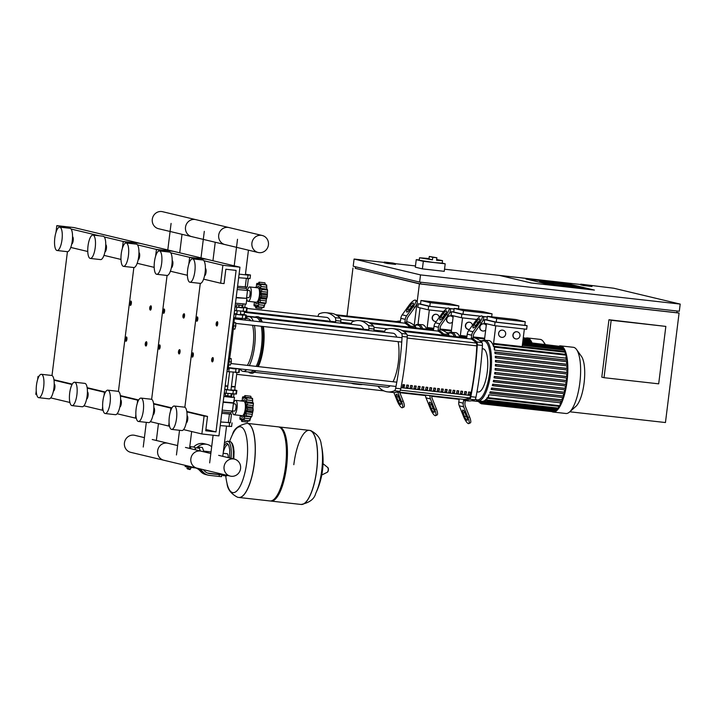 <?xml version="1.0" encoding="UTF-8"?>
<svg xmlns="http://www.w3.org/2000/svg" width="716" height="716" viewBox="0 0 716 716"><rect width="100%" height="100%" fill="white"/><g stroke="black" fill="none" stroke-linecap="round" stroke-linejoin="round"><path stroke-width="1.07" d="M442.22 263.085L445.2 263.792L444.26 271.328L422.386 268.876L415.307 267.184L416.247 259.648L419.263 259.989M445.2 263.792L423.326 261.34L416.247 259.648M422.386 268.876L423.326 261.34M432.464 259.81L432.777 257.295L429.296 256.462L428.982 258.977L432.464 259.81L419.54 257.778L429.036 258.539M436.653 259.532L442.524 260.642L436.563 260.266L436.876 257.751L432.777 257.295M442.524 260.642L442.211 263.148L434.263 262.566L419.227 260.284L419.54 257.778M429.296 256.462L436.876 257.751M583.808 288.414L548.957 284.494L525.929 278.998L560.78 282.918L583.808 288.414L560.78 282.918L525.929 278.998L548.957 284.494L583.808 288.414M562.74 282.525L594.405 290.078L531.191 282.972L499.526 275.418L562.74 282.525L594.405 290.078L531.191 282.972L499.526 275.418L562.74 282.525M562.543 284.377L571.619 286.543L554.193 284.583L545.118 282.417L562.543 284.377L545.118 282.417L554.193 284.583L571.619 286.543L562.543 284.377M577.042 287.358L552.099 284.556L539.694 281.594L564.638 284.404L577.042 287.358L552.099 284.556L539.694 281.594L564.638 284.404L577.042 287.358M580.757 284.145L580.667 284.861L583.433 285.523L591.971 286.481L592.06 285.765L580.757 284.145L613.773 288.235L680.2 304.085L420.516 274.899L354.089 259.04L384.232 262.432M583.433 285.523L583.522 284.798M395.59 263.676L384.277 262.056L392.824 263.023L395.59 263.676L395.5 264.401L386.962 263.434L387.052 262.718M386.962 263.434L384.188 262.781L384.277 262.056M676.844 312.525L679.081 313.062L665.45 422.538L569.811 411.79M478.816 401.56L471.62 400.754M458.186 398.875A123.179 38.476 -83.6 0 0 459.126 399.331L431.721 396.27M425.528 395.572L399.814 392.681M384.009 390.9L236.683 374.343M658.684 383.839L604.018 377.69L611.169 320.267L665.844 326.406L658.684 383.839M611.169 320.267L608.958 319.739L601.798 377.162L604.018 377.69M608.958 319.739L665.844 326.406M395.59 263.712L415.459 265.94M444.52 269.207L580.712 284.512M355.431 266.755L355.234 268.339L420.552 283.93L676.817 312.731L677.032 311.012M420.766 282.202L420.552 283.93M354.089 259.04L353.194 266.227L419.621 282.077L679.305 311.263L680.2 304.085M679.081 313.062L419.397 283.876L355.243 268.276M414.215 325.449L416.927 303.656M417.195 301.525L419.397 283.876M419.621 282.077L420.516 274.899M346.991 315.989L352.97 268.017M212.008 361.482A2.175 0.68 -83.6 0 0 212.133 361.741A2.175 0.68 -83.6 0 0 212.348 361.884A2.175 0.68 -83.6 0 0 213.252 359.888A2.175 0.68 -83.6 0 0 212.831 357.57A2.175 0.68 -83.6 0 0 212.598 357.66A2.175 0.68 -83.6 0 0 212.41 357.884M212.795 359.817A1.808 0.564 96.4 0 1 211.873 361.365A1.808 0.564 96.4 0 1 211.694 359.557A1.808 0.564 96.4 0 1 212.249 357.964A1.808 0.564 96.4 0 1 212.795 359.817M229.684 358.295L231.161 358.609L231.331 361.974L229.174 361.732M231.161 358.609L229.666 358.439M231.331 361.974L230.355 365.07L228.69 364.883M178.794 353.552A2.175 0.68 -83.6 0 0 178.919 353.811A2.175 0.68 -83.6 0 0 179.134 353.955A2.175 0.68 -83.6 0 0 180.038 351.959A2.175 0.68 -83.6 0 0 179.618 349.641A2.175 0.68 -83.6 0 0 179.385 349.739A2.175 0.68 -83.6 0 0 179.206 349.963M179.582 351.896A1.808 0.564 96.4 0 1 178.66 353.435A1.808 0.564 96.4 0 1 178.481 351.628A1.808 0.564 96.4 0 1 179.036 350.043A1.808 0.564 96.4 0 1 179.582 351.896M145.59 345.622A2.175 0.68 -83.6 0 0 145.715 345.882A2.175 0.68 -83.6 0 0 145.921 346.025A2.175 0.68 -83.6 0 0 146.825 344.029A2.175 0.68 -83.6 0 0 146.404 341.711A2.175 0.68 -83.6 0 0 146.171 341.809A2.175 0.68 -83.6 0 0 145.992 342.033M146.377 343.966A1.808 0.564 96.4 0 1 145.446 345.506A1.808 0.564 96.4 0 1 145.267 343.698A1.808 0.564 96.4 0 1 145.822 342.114A1.808 0.564 96.4 0 1 146.377 343.966M192.085 356.72A2.175 0.68 -83.6 0 0 192.21 356.98A2.175 0.68 -83.6 0 0 192.416 357.123A2.175 0.68 -83.6 0 0 193.32 355.127A2.175 0.68 -83.6 0 0 192.899 352.809A2.175 0.68 -83.6 0 0 192.667 352.907A2.175 0.68 -83.6 0 0 192.488 353.131M192.873 355.064A1.808 0.564 96.4 0 1 191.942 356.613A1.808 0.564 96.4 0 1 191.763 354.796A1.808 0.564 96.4 0 1 192.327 353.212A1.808 0.564 96.4 0 1 192.873 355.064M158.871 348.799A2.175 0.68 -83.6 0 0 158.997 349.059A2.175 0.68 -83.6 0 0 159.203 349.202A2.175 0.68 -83.6 0 0 160.107 347.197A2.175 0.68 -83.6 0 0 159.686 344.879A2.175 0.68 -83.6 0 0 159.453 344.978A2.175 0.68 -83.6 0 0 159.274 345.202M159.659 347.135A1.808 0.564 96.4 0 1 158.728 348.683A1.808 0.564 96.4 0 1 158.549 346.875A1.808 0.564 96.4 0 1 159.113 345.282A1.808 0.564 96.4 0 1 159.659 347.135M125.658 340.87A2.175 0.68 -83.6 0 0 125.783 341.129A2.175 0.68 -83.6 0 0 125.989 341.272A2.175 0.68 -83.6 0 0 126.902 339.277A2.175 0.68 -83.6 0 0 126.472 336.959A2.175 0.68 -83.6 0 0 126.24 337.048A2.175 0.68 -83.6 0 0 126.061 337.281M126.446 339.205A1.808 0.564 96.4 0 1 125.515 340.753A1.808 0.564 96.4 0 1 125.336 338.945A1.808 0.564 96.4 0 1 125.9 337.352A1.808 0.564 96.4 0 1 126.446 339.205M216.483 325.583A2.175 0.68 -83.6 0 0 216.608 325.843A2.175 0.68 -83.6 0 0 216.814 325.986A2.175 0.68 -83.6 0 0 217.718 323.99A2.175 0.68 -83.6 0 0 217.297 321.672A2.175 0.68 -83.6 0 0 217.064 321.77A2.175 0.68 -83.6 0 0 216.885 321.994M217.27 323.927A1.808 0.564 96.4 0 1 216.339 325.467A1.808 0.564 96.4 0 1 216.16 323.659A1.808 0.564 96.4 0 1 216.724 322.075A1.808 0.564 96.4 0 1 217.27 323.927M233.98 322.388L235.636 322.719L235.806 326.084L233.64 325.843M235.636 322.719L233.962 322.531M235.806 326.084L234.83 329.181L233.326 329.011M183.269 317.653A2.175 0.68 -83.6 0 0 183.394 317.922A2.175 0.68 -83.6 0 0 183.6 318.065A2.175 0.68 -83.6 0 0 184.513 316.06A2.175 0.68 -83.6 0 0 184.084 313.742A2.175 0.68 -83.6 0 0 183.851 313.841A2.175 0.68 -83.6 0 0 183.672 314.064M184.057 315.998A1.808 0.564 96.4 0 1 183.126 317.546A1.808 0.564 96.4 0 1 182.947 315.738A1.808 0.564 96.4 0 1 183.511 314.145A1.808 0.564 96.4 0 1 184.057 315.998M150.056 309.733A2.175 0.68 -83.6 0 0 150.181 309.992A2.175 0.68 -83.6 0 0 150.387 310.135A2.175 0.68 -83.6 0 0 151.3 308.14A2.175 0.68 -83.6 0 0 150.87 305.822A2.175 0.68 -83.6 0 0 150.637 305.911A2.175 0.68 -83.6 0 0 150.458 306.144M150.843 308.068A1.808 0.564 96.4 0 1 149.912 309.616A1.808 0.564 96.4 0 1 149.734 307.808A1.808 0.564 96.4 0 1 150.297 306.215A1.808 0.564 96.4 0 1 150.843 308.068M196.551 320.831A2.175 0.68 -83.6 0 0 196.676 321.09A2.175 0.68 -83.6 0 0 196.891 321.233A2.175 0.68 -83.6 0 0 197.795 319.238A2.175 0.68 -83.6 0 0 197.374 316.92A2.175 0.68 -83.6 0 0 197.133 317.009A2.175 0.68 -83.6 0 0 196.954 317.242M197.339 319.166A1.808 0.564 96.4 0 1 196.417 320.714A1.808 0.564 96.4 0 1 196.238 318.906A1.808 0.564 96.4 0 1 196.793 317.313A1.808 0.564 96.4 0 1 197.339 319.166M163.338 312.901A2.175 0.68 -83.6 0 0 163.463 313.161A2.175 0.68 -83.6 0 0 163.678 313.304A2.175 0.68 -83.6 0 0 164.582 311.308A2.175 0.68 -83.6 0 0 164.161 308.99A2.175 0.68 -83.6 0 0 163.928 309.088A2.175 0.68 -83.6 0 0 163.749 309.312M164.125 311.245A1.808 0.564 96.4 0 1 163.203 312.785A1.808 0.564 96.4 0 1 163.024 310.977A1.808 0.564 96.4 0 1 163.579 309.393A1.808 0.564 96.4 0 1 164.125 311.245M130.133 304.971A2.175 0.68 -83.6 0 0 130.249 305.231A2.175 0.68 -83.6 0 0 130.464 305.383A2.175 0.68 -83.6 0 0 131.368 303.378A2.175 0.68 -83.6 0 0 130.947 301.06A2.175 0.68 -83.6 0 0 130.715 301.159A2.175 0.68 -83.6 0 0 130.536 301.382M130.921 303.315A1.808 0.564 96.4 0 1 129.99 304.864A1.808 0.564 96.4 0 1 129.811 303.047A1.808 0.564 96.4 0 1 130.366 301.463A1.808 0.564 96.4 0 1 130.921 303.315M211.668 446.766A11.402 10.821 103.4 0 0 207.201 444.439L204.096 443.696A11.402 10.821 103.4 0 0 202.861 443.481A11.402 10.821 103.4 0 0 193.678 447.044M207.201 444.439A11.402 10.821 103.4 0 0 205.957 444.224A11.402 10.821 103.4 0 0 196.658 447.921M189.829 446.265A8.324 2.604 96.4 0 1 190.859 448.717M198.645 448.153A7.241 2.264 96.4 0 1 198.735 448.153A7.241 2.264 96.4 0 1 198.815 448.171A7.241 2.264 96.4 0 1 199.666 449.057A7.241 2.264 96.4 0 1 199.934 449.782A7.241 2.264 96.4 0 1 200.167 450.946M190.375 469.257L187.502 468.899L189.973 469.571L190.411 468.953M190.716 467.432L190.528 468.962L191.136 467.485M187.198 466.993L187.01 468.497L190.528 468.962M188.747 467.199L188.55 468.738M219.105 476.444L221.584 476.632L221.808 474.833L219.329 474.654L219.105 476.444L209.421 475.361A10.856 10.31 -76.6 0 1 208.24 475.155A10.856 10.31 -76.6 0 1 203.308 472.283L202.216 471.119A10.856 10.31 103.4 0 0 197.285 468.246A10.856 10.31 103.4 0 0 196.112 468.04L185.14 466.599L185.301 465.364M207.452 473.007L221.808 474.833M196.023 468.031A10.856 10.31 -76.6 0 1 199.728 470.528L200.82 471.683A10.856 10.31 103.4 0 0 205.752 474.556L208.24 475.155M203.29 469.66A12.664 12.029 -76.6 0 1 203.46 469.839L204.552 471.003A9.048 8.592 103.4 0 0 208.66 473.392A9.048 8.592 103.4 0 0 209.645 473.562L219.329 474.654M200.373 450.99L199.934 449.782M199.666 449.057L198.95 447.097L198.198 448.091M203.962 451.85L202.368 447.473L198.95 447.097M190.143 446.641L194.009 447.079A7.778 2.434 96.4 0 1 195.513 449.836M301.096 504.458A37.277 11.644 -83.6 0 0 301.141 504.467A37.277 11.644 -83.6 0 0 316.714 470.143A37.277 11.644 -83.6 0 0 309.912 430.45A37.277 11.644 -83.6 0 0 309.473 430.37L309.384 430.361A37.277 11.644 96.4 0 1 316.624 470.126A37.277 11.644 96.4 0 1 301.051 504.458A37.277 11.644 -83.6 0 0 316.624 470.126A37.277 11.644 -83.6 0 0 309.384 430.361A37.277 11.644 -83.6 0 0 293.811 464.684M278.793 426.96A37.277 11.644 96.4 0 1 279.312 426.978A37.277 11.644 96.4 0 1 286.552 466.751A37.277 11.644 96.4 0 1 270.988 501.075L301.141 504.467C309.527 502.695 314.369 499.016 315.684 493.449L315.684 493.449A33.142 10.355 -83.6 0 0 321.726 470.546A33.142 10.355 -83.6 0 0 321.207 444.341L321.207 444.341C320.732 438.622 317.233 434.03 310.717 430.585L309.473 430.37A37.277 11.644 -83.6 0 0 309.428 430.361M247.145 423.362A37.277 11.644 96.4 0 1 247.19 423.371L278.291 426.861A37.277 11.644 96.4 0 1 285.523 466.635A37.277 11.644 96.4 0 1 269.959 500.958L238.867 497.468A37.277 11.644 -83.6 0 0 254.431 463.136A37.277 11.644 -83.6 0 0 247.19 423.371A37.277 11.644 96.4 0 1 254.431 463.136A37.277 11.644 96.4 0 1 238.867 497.468A37.277 11.644 96.4 0 1 238.822 497.459M270.988 501.075A37.277 11.644 96.4 0 1 270.478 500.985M238.777 497.459A37.277 11.644 96.4 0 0 254.341 463.127A37.277 11.644 96.4 0 0 247.548 423.433A37.277 11.644 96.4 0 0 247.101 423.362C238.723 425.134 233.872 428.812 232.557 434.379L232.557 434.379A33.142 10.355 96.4 0 1 240.755 426.834A33.142 10.355 96.4 0 1 246.796 462.124A33.142 10.355 96.4 0 1 232.566 492.572A33.142 10.355 96.4 0 1 227.044 483.479L227.044 483.479C227.518 489.207 231.008 493.789 237.533 497.235L238.867 497.468M228.225 457.64A4.869 1.522 -83.6 0 0 227.232 453.747A4.869 1.522 -83.6 0 0 227.169 453.738L223.15 453.282M41.394 374.307L51.642 375.452A11.76 3.678 96.4 0 1 53.933 388.009A11.76 3.678 96.4 0 1 49.019 398.839L38.762 397.684A11.76 3.678 -83.6 0 0 43.676 386.855A11.76 3.678 -83.6 0 0 41.394 374.307A11.76 3.678 -83.6 0 0 36.48 385.136A11.76 3.678 -83.6 0 0 38.762 397.684M74.607 382.228L84.855 383.382A11.76 3.678 96.4 0 1 87.137 395.93A11.76 3.678 96.4 0 1 82.233 406.76L71.976 405.614A11.76 3.678 -83.6 0 0 76.889 394.785A11.76 3.678 -83.6 0 0 74.607 382.228A11.76 3.678 -83.6 0 0 69.694 393.066A11.76 3.678 -83.6 0 0 71.976 405.614M54.21 383.946A3.616 1.128 96.4 0 1 54.855 387.795A3.616 1.128 96.4 0 1 53.405 391.133M87.424 391.876A3.616 1.128 96.4 0 1 88.068 395.724A3.616 1.128 96.4 0 1 86.618 399.054M105.753 244.711A3.616 1.128 96.4 0 1 106.398 248.559A3.616 1.128 96.4 0 1 104.948 251.889M72.54 236.781A3.616 1.128 96.4 0 1 73.184 240.63A3.616 1.128 96.4 0 1 71.734 243.968M92.937 235.063L103.185 236.217A11.76 3.678 96.4 0 1 105.476 248.765A11.76 3.678 96.4 0 1 100.562 259.595L90.306 258.449A11.76 3.678 -83.6 0 0 95.219 247.62A11.76 3.678 -83.6 0 0 92.937 235.063A11.76 3.678 -83.6 0 0 88.023 245.901A11.76 3.678 -83.6 0 0 90.306 258.449M59.723 227.142L69.971 228.288A11.76 3.678 96.4 0 1 72.262 240.845A11.76 3.678 96.4 0 1 67.349 251.674L57.092 250.519A11.76 3.678 -83.6 0 0 62.006 239.69A11.76 3.678 -83.6 0 0 59.723 227.142A11.76 3.678 -83.6 0 0 54.81 237.972A11.76 3.678 -83.6 0 0 57.092 250.519M70.75 247.441L87.764 251.504M103.963 255.37L120.977 259.434M104.285 236.969L123.241 241.489L122.391 248.282L123.241 241.489L140.327 243.404L239.958 267.193L218.944 435.892L201.867 433.968L204.096 416.023L207.515 416.408L205.725 430.764L215.981 431.918L236.101 270.397L225.844 269.243L224.054 283.599L220.644 283.214L222.873 265.269L239.958 267.193M132.567 243.717L123.241 241.489L140.327 243.404L73.9 227.554L56.815 225.63L66.149 227.858M71.072 229.039L99.354 235.788M56.815 225.63L55.964 232.423M53.942 379.757L72.262 384.125M87.155 387.678L105.476 392.055M87.218 388.126L105.27 392.431M38.888 376.482L38.038 376.392L38.843 376.58M54.004 380.196L72.056 384.51M83.915 405.82L102.227 410.187L102.657 406.751L102.227 410.187L103.122 410.402M104.062 395.447L104.464 392.243L104.062 395.447M38.038 376.392L37.635 379.587M36.23 390.9L35.8 394.337L36.695 394.552M50.702 397.89L69.908 402.473M67.429 251.674L52 375.551M118.426 391.41L133.856 267.533L118.426 391.41M228.171 368.078L239.547 368.919L239.099 372.508L226.963 371.55M231.241 476.274A8.744 8.297 -76.6 0 1 230.292 476.104A8.744 8.297 -76.6 0 1 224.144 466.179A8.744 8.297 -76.6 0 1 233.398 458.938A8.744 8.297 -76.6 0 1 234.347 459.099A8.744 8.297 -76.6 0 1 240.495 469.034A8.744 8.297 -76.6 0 1 231.241 476.274M200.185 451.008A8.744 8.297 103.4 0 0 190.93 458.249A8.744 8.297 103.4 0 0 197.079 468.183A8.744 8.297 -76.6 0 1 190.93 458.249A8.744 8.297 -76.6 0 1 200.185 451.008A8.744 8.297 -76.6 0 1 201.142 451.178A8.744 8.297 103.4 0 0 200.185 451.008M198.028 468.345A8.744 8.297 -76.6 0 1 197.079 468.183L163.866 460.254A8.744 8.297 -76.6 0 1 157.717 450.319A8.744 8.297 -76.6 0 1 166.98 443.079A8.744 8.297 103.4 0 0 157.717 450.319A8.744 8.297 103.4 0 0 163.866 460.254L130.652 452.324A8.744 8.297 103.4 0 1 124.512 442.39A8.744 8.297 103.4 0 1 133.767 435.158A8.744 8.297 103.4 0 1 134.715 435.319L144.408 437.637M152.239 439.508L167.929 443.249A8.744 8.297 103.4 0 0 166.98 443.079A8.744 8.297 -76.6 0 1 167.929 443.249L177.622 445.558M164.814 460.415A8.744 8.297 -76.6 0 1 163.866 460.254M235.501 368.418L235.439 368.883L232.96 368.704L228.306 367.603M231.179 393.997L230.901 396.243L231.59 396.216L231.859 394.06M230.901 396.243L227.742 395.894L228.019 393.63M227.742 395.894L225.28 395.5L225.558 393.281M242.688 401.157A8.69 2.712 96.4 0 1 244.442 399.904A8.69 2.712 96.4 0 1 246.027 409.149A8.69 2.712 96.4 0 1 242.294 417.133A8.69 2.712 96.4 0 1 241.068 415.54M243.753 401.282A7.241 2.264 96.4 0 1 243.834 401.282A7.241 2.264 96.4 0 1 243.923 401.3A7.241 2.264 96.4 0 1 245.257 408.863A7.241 2.264 96.4 0 1 242.223 415.674A7.241 2.264 96.4 0 1 242.133 415.656M233.98 401.927A7.241 2.264 96.4 0 1 235.636 400.36A7.241 2.264 96.4 0 1 235.725 400.378A7.241 2.264 96.4 0 1 237.059 407.941A7.241 2.264 96.4 0 1 234.016 414.752A7.241 2.264 96.4 0 1 233.935 414.734A7.241 2.264 96.4 0 1 232.485 411.011M244.702 416.282A1.933 0.6 96.4 0 1 245.078 415.978A1.933 0.6 96.4 0 1 245.311 416.175A1.808 0.564 -83.6 0 0 245.525 416.363A1.808 0.564 -83.6 0 0 246.018 415.799A1.808 0.564 -83.6 0 0 246.098 413.687A1.933 0.6 96.4 0 1 246.089 411.888A1.933 0.6 96.4 0 1 246.698 410.85A1.808 0.564 -83.6 0 0 247.36 409.463A1.808 0.564 -83.6 0 0 247.074 407.851A1.933 0.6 96.4 0 1 246.751 406.599L252.927 407.288L253.169 410.116L251.826 416.452L250.886 416.972L249.777 420.829L249.419 420.122L249.777 420.829L243.968 420.185A1.808 0.564 -83.6 0 0 244.389 418.144A1.933 0.6 96.4 0 1 244.702 416.282L250.886 416.972M248.425 420.686L247.566 422.091L241.757 421.438A1.808 0.564 -83.6 0 0 242.411 420.015A1.933 0.6 96.4 0 1 242.957 418.591L243.055 418.6M240.254 415.45A1.933 0.6 96.4 0 1 240.075 417.115A1.808 0.564 -83.6 0 0 239.985 419.227A1.808 0.564 -83.6 0 0 240.191 419.397A1.808 0.564 -83.6 0 0 240.692 418.806A1.933 0.6 96.4 0 1 241.229 418.162A1.933 0.6 96.4 0 1 241.319 418.198A1.933 0.6 96.4 0 1 241.489 419.791A1.808 0.564 -83.6 0 0 241.757 421.438M246.018 415.799L251.826 416.452M247.36 409.463L253.169 410.116M246.751 406.599A1.933 0.6 96.4 0 1 247.19 404.898A1.808 0.564 -83.6 0 0 247.629 402.875A1.808 0.564 -83.6 0 0 247.262 402.106A1.808 0.564 -83.6 0 0 247.056 402.195A1.933 0.6 96.4 0 1 246.832 402.285A1.933 0.6 96.4 0 1 246.501 401.81L252.685 402.508L253.437 403.529L252.927 407.288M253.07 402.866L253.437 403.529L247.629 402.875M252.059 398.901L252.569 398.454L252.685 402.508M246.501 401.81A1.933 0.6 96.4 0 1 246.662 399.913A1.808 0.564 -83.6 0 0 246.76 397.801A1.808 0.564 -83.6 0 0 246.555 397.631A1.808 0.564 -83.6 0 0 246.044 398.23A1.933 0.6 96.4 0 1 245.507 398.866A1.933 0.6 96.4 0 1 245.418 398.83L245.606 398.848M246.76 397.801L252.569 398.454M245.418 398.83A1.933 0.6 96.4 0 1 245.248 397.237A1.808 0.564 -83.6 0 0 244.979 395.59A1.808 0.564 -83.6 0 0 244.326 397.013A1.933 0.6 96.4 0 1 243.789 398.436A1.933 0.6 96.4 0 1 243.735 398.436A1.933 0.6 96.4 0 1 243.333 397.577A1.808 0.564 -83.6 0 0 242.966 396.771A1.808 0.564 -83.6 0 0 242.769 396.852A1.808 0.564 -83.6 0 0 242.348 398.884A1.933 0.6 96.4 0 1 242.044 400.745A1.933 0.6 96.4 0 1 241.74 401.05M244.979 395.59L250.788 396.243L251.28 398.159M242.957 418.591A1.933 0.6 96.4 0 1 243.01 418.591A1.933 0.6 96.4 0 1 243.404 419.451A1.808 0.564 -83.6 0 0 243.78 420.256A1.808 0.564 -83.6 0 0 243.968 420.185M246.089 411.888L252.274 412.586M241.587 401.032A1.933 0.6 96.4 0 1 241.435 400.853A1.808 0.564 -83.6 0 0 241.211 400.665A1.808 0.564 -83.6 0 0 240.862 400.951M233.452 403.206A7.241 2.264 96.4 0 1 233.479 403.153L234.535 397.461L233.595 397.174M223.848 396.512L234.535 397.461M223.186 401.9L233.855 402.857M223.141 402.24L233.452 403.171L232.718 409.131L232.476 411.056L222.157 410.143M221.942 411.879L230.812 412.676L232.476 411.065M221.763 413.32L230.454 414.143L230.82 412.676M234.383 411.109A3.589 1.119 -83.6 0 0 234.427 411.118A3.589 1.119 -83.6 0 0 235.931 407.744A3.589 1.119 -83.6 0 0 235.269 403.994A3.589 1.119 -83.6 0 0 235.233 403.994A3.589 1.119 -83.6 0 0 235.188 403.985M220.68 422.01L230.427 422.637M220.68 421.948L230.418 422.709L231.492 414.099L230.659 413.964M220.233 425.599L231.608 426.485L232.056 422.896M229.612 423.013L229.165 426.602M231.921 394.069L231.51 397.326L233.586 397.228L233.98 394.113M231.51 397.326L223.857 396.467M221.754 413.338L231.492 414.099M229.415 414.197L228.341 422.807M230.964 390.166L227.375 389.719M234.741 389.943L236.871 390.462L233.309 390.533L224.726 389.495M224.752 389.307L227.384 389.62M230.982 390.005L234.714 390.193L235.108 386.944L231.384 386.774M224.278 393.084L236.423 394.051L236.871 390.462M225.155 386.076L227.786 386.389M225.2 385.718L227.831 386.031M231.429 386.416L235.161 386.595L236.906 372.58M234.141 313.921L236.772 314.235M240.379 314.61L244.138 314.467L244.55 311.218M234.186 313.572L236.817 313.885M240.415 314.27L244.138 314.467M235.009 306.94L247.154 307.898L246.707 311.487L234.562 310.529M247.154 307.898L244.782 307.343M234.508 317.832L234.427 318.459L239.126 319.166L241.614 319.354L241.686 318.718M241.91 307.808L242.608 307.773L242.894 305.472L236.575 304.765L236.289 307.066L241.91 307.808L242.196 305.508L242.894 305.472M236.575 304.765L239.046 305.15L238.759 307.45M239.046 305.15L242.196 305.508M256.82 287.725A8.69 2.712 96.4 0 1 258.574 286.472A8.69 2.712 96.4 0 1 260.159 295.726A8.69 2.712 96.4 0 1 256.426 303.7A8.69 2.712 96.4 0 1 255.2 302.116M257.876 287.85A7.241 2.264 96.4 0 1 257.966 287.859A7.241 2.264 96.4 0 1 258.046 287.877A7.241 2.264 96.4 0 1 259.389 295.44A7.241 2.264 96.4 0 1 256.346 302.241A7.241 2.264 96.4 0 1 256.265 302.233M247.414 290.302A7.241 2.264 96.4 0 1 249.768 286.937A7.241 2.264 96.4 0 1 249.848 286.955A7.241 2.264 96.4 0 1 251.191 294.518A7.241 2.264 96.4 0 1 248.148 301.32A7.241 2.264 96.4 0 1 248.058 301.311A7.241 2.264 96.4 0 1 246.796 299.037M246.725 298.599A7.241 2.264 96.4 0 1 246.608 297.588M260.212 298.465L266.397 299.163L265.958 303.029L260.141 302.376A1.808 0.564 -83.6 0 0 260.221 300.264A1.933 0.6 96.4 0 1 260.212 298.465A1.933 0.6 96.4 0 1 260.821 297.426A1.808 0.564 -83.6 0 0 261.483 296.039A1.808 0.564 -83.6 0 0 261.197 294.428A1.933 0.6 96.4 0 1 260.875 293.166A1.933 0.6 96.4 0 1 261.322 291.475A1.808 0.564 -83.6 0 0 261.752 289.452A1.808 0.564 -83.6 0 0 261.385 288.682A1.808 0.564 -83.6 0 0 261.179 288.772A1.933 0.6 96.4 0 1 260.964 288.861A1.933 0.6 96.4 0 1 260.633 288.387A1.933 0.6 96.4 0 1 260.794 286.49A1.808 0.564 -83.6 0 0 260.884 284.377A1.808 0.564 -83.6 0 0 260.678 284.207A1.808 0.564 -83.6 0 0 260.176 284.798A1.933 0.6 96.4 0 1 259.639 285.442A1.933 0.6 96.4 0 1 259.55 285.407A1.933 0.6 96.4 0 1 259.38 283.813A1.808 0.564 -83.6 0 0 259.111 282.167L264.92 282.82L265.412 284.735M266.191 285.478L266.692 285.031L266.817 289.085L267.56 290.105L267.292 296.692L266.397 299.163M267.193 289.443L267.56 290.105L261.752 289.452M261.483 296.039L267.292 296.692M260.884 284.377L266.692 285.031M259.111 282.167A1.808 0.564 -83.6 0 0 258.458 283.59A1.933 0.6 96.4 0 1 257.912 285.013A1.933 0.6 96.4 0 1 257.858 285.013A1.933 0.6 96.4 0 1 257.465 284.154A1.808 0.564 -83.6 0 0 257.089 283.348A1.808 0.564 -83.6 0 0 256.901 283.42A1.808 0.564 -83.6 0 0 256.48 285.46A1.933 0.6 96.4 0 1 256.167 287.322A1.933 0.6 96.4 0 1 255.863 287.617M254.386 302.027A1.933 0.6 96.4 0 1 254.207 303.691A1.808 0.564 -83.6 0 0 254.108 305.804A1.808 0.564 -83.6 0 0 254.314 305.974A1.808 0.564 -83.6 0 0 254.824 305.374A1.933 0.6 96.4 0 1 255.361 304.739A1.933 0.6 96.4 0 1 255.451 304.774A1.933 0.6 96.4 0 1 255.621 306.367A1.808 0.564 -83.6 0 0 255.889 308.014A1.808 0.564 -83.6 0 0 256.543 306.591A1.933 0.6 96.4 0 1 257.08 305.168L257.187 305.177M258.521 304.721A1.933 0.6 96.4 0 1 258.825 302.859L265.01 303.548L263.909 307.406L263.551 306.699L263.909 307.406L258.1 306.752A1.808 0.564 -83.6 0 0 258.521 304.721L264.535 305.392M262.557 307.262L261.698 308.668L255.889 308.014M260.875 293.166L267.059 293.864M260.633 288.387L266.817 289.085M255.719 287.608A1.933 0.6 96.4 0 1 255.558 287.429A1.808 0.564 -83.6 0 0 255.344 287.241A1.808 0.564 -83.6 0 0 254.985 287.519M257.08 305.168A1.933 0.6 96.4 0 1 257.134 305.168A1.933 0.6 96.4 0 1 257.536 306.027A1.808 0.564 -83.6 0 0 257.903 306.833A1.808 0.564 -83.6 0 0 258.1 306.752M265.958 303.029L265.01 303.548M258.825 302.859A1.933 0.6 96.4 0 1 259.21 302.555A1.933 0.6 96.4 0 1 259.434 302.752A1.808 0.564 -83.6 0 0 259.657 302.94A1.808 0.564 -83.6 0 0 260.141 302.376M248.515 297.686A3.589 1.119 -83.6 0 0 248.559 297.695A3.589 1.119 -83.6 0 0 250.063 294.321A3.589 1.119 -83.6 0 0 249.401 290.571A3.589 1.119 -83.6 0 0 249.356 290.562A3.589 1.119 -83.6 0 0 249.311 290.562M236.19 297.435L246.519 298.348L246.85 295.708L247.503 290.445L237.175 289.533M245.454 274.219L250.475 275.007L250.027 278.596L238.652 277.719M247.584 278.721L248.031 275.132L239.099 274.121M250.475 275.007L248.031 275.132M235.036 306.734L236.316 306.878M242.626 307.585L244.765 307.486L245.176 304.175M243.136 304.023L242.688 307.594M248.354 278.685L247.315 287.026L237.587 286.275M245.239 287.134L246.304 278.578M246.465 287.071L246.286 288.476L237.408 287.689M246.519 298.339L236.146 297.802M246.832 298.751L246.161 304.13L235.475 303.19M240.352 314.789L236.763 314.342M244.031 314.548L246.259 315.076L242.697 315.156L234.114 314.118M234.087 317.77L245.812 318.674L246.259 315.076M259.094 252.65A8.744 8.297 103.4 0 0 268.348 245.418A8.744 8.297 103.4 0 0 262.208 235.483A8.744 8.297 103.4 0 0 261.25 235.313A8.744 8.297 103.4 0 0 251.996 242.554A8.744 8.297 103.4 0 0 258.145 252.488A8.744 8.297 103.4 0 0 259.094 252.65M228.046 227.393A8.744 8.297 -76.6 0 1 228.995 227.554A8.744 8.297 103.4 0 0 228.046 227.393A8.744 8.297 103.4 0 0 218.783 234.624A8.744 8.297 103.4 0 0 224.931 244.559A8.744 8.297 -76.6 0 1 218.783 234.624A8.744 8.297 -76.6 0 1 228.046 227.393M194.833 219.463A8.744 8.297 -76.6 0 1 195.781 219.624A8.744 8.297 103.4 0 0 194.833 219.463A8.744 8.297 103.4 0 0 185.578 226.704A8.744 8.297 103.4 0 0 191.718 236.629A8.744 8.297 -76.6 0 1 185.578 226.704A8.744 8.297 -76.6 0 1 194.833 219.463M262.208 235.483L162.568 211.703A8.744 8.297 -76.6 0 0 161.619 211.533A8.744 8.297 -76.6 0 0 152.365 218.774A8.744 8.297 -76.6 0 0 158.505 228.708L224.931 244.559A8.744 8.297 103.4 0 0 225.88 244.729M191.718 236.629A8.744 8.297 103.4 0 0 192.667 236.799M552.027 411.718A33.303 10.4 -83.6 0 0 553.155 412.058A33.303 10.4 -83.6 0 0 567.054 381.395A33.303 10.4 -83.6 0 0 560.592 345.873A33.303 10.4 -83.6 0 0 559.42 345.944M553.155 412.058L565.935 413.49A33.303 10.4 -83.6 0 0 569.533 412.031A33.303 10.4 -83.6 0 0 579.835 382.827A33.303 10.4 -83.6 0 0 576.559 349.533A33.303 10.4 -83.6 0 0 573.373 347.305L560.592 345.873M569.533 412.031L575.843 406.411A26.644 8.324 -83.6 0 0 584.086 383.051A26.644 8.324 -83.6 0 0 581.464 356.407L576.559 349.533M494.81 372.445L495.374 372.571L495.203 374.012L494.631 373.877A30.582 9.55 -83.6 0 0 494.729 373.161A30.582 9.55 -83.6 0 0 494.81 372.445L566.311 380.473A30.582 9.55 -83.6 0 0 566.571 378.003M495.195 368.454L495.785 368.597L495.615 370.029L495.078 369.904A30.582 9.55 -83.6 0 0 495.195 368.454L566.696 376.491A30.582 9.55 -83.6 0 0 566.857 373.994M495.418 364.426L496.054 364.578L495.884 366.01L495.356 365.885A30.582 9.55 -83.6 0 0 495.418 364.426L566.911 372.463A30.582 9.55 -83.6 0 0 566.965 369.93M495.454 360.354L496.143 360.515L495.973 361.956L495.463 361.831A30.582 9.55 -83.6 0 0 495.454 360.354L566.947 368.391A30.582 9.55 -83.6 0 0 566.866 365.831M495.275 356.228L496.054 356.416L495.884 357.857L495.365 357.731A30.582 9.55 -83.6 0 0 495.275 356.228L566.768 364.265A30.582 9.55 -83.6 0 0 566.526 361.67M494.819 352.039L495.732 352.254L495.562 353.695L495.016 353.57A30.582 9.55 -83.6 0 0 494.819 352.039L566.311 360.076A30.582 9.55 -83.6 0 0 565.989 358.152L494.488 350.115A30.582 9.55 -83.6 0 0 494.201 348.773L494.711 346.383L566.213 354.411L565.989 358.152M494.452 346.83L493.646 346.741A30.582 9.55 -83.6 0 0 493.315 345.756L493.825 343.429L565.318 351.466L565.201 354.304M493.324 345.685L493.288 345.685A30.582 9.55 -83.6 0 0 488.786 340.53L482.996 340.342L480.973 341.604M502.695 330.174A3.616 3.437 -76.6 0 1 505.639 334.354A3.616 3.437 -76.6 0 1 501.406 337.29A3.616 3.437 -76.6 0 1 502.695 330.174M501.298 337.254A3.616 3.437 -76.6 0 1 498.64 333.119A3.616 3.437 -76.6 0 1 502.981 330.219M516.997 331.785A3.616 3.437 -76.6 0 1 519.932 335.965A3.616 3.437 -76.6 0 1 515.708 338.892A3.616 3.437 -76.6 0 1 516.997 331.785M515.601 338.865A3.616 3.437 -76.6 0 1 512.942 334.73A3.616 3.437 -76.6 0 1 517.283 331.83M486.961 319.864L484.687 319.605L484.249 323.193L494.622 325.673L495.069 322.084L527.083 325.682L526.636 329.27L494.622 325.673M487.399 316.338L486.952 319.927L496.224 322.137L524.819 325.359L525.267 321.761L516.003 319.551L487.399 316.338L496.662 318.548L525.267 321.761M493.288 345.685L495.767 325.798M524.363 329.011L522.17 346.616M496.224 322.137L496.662 318.548M486.477 323.73L484.446 340.073M524.846 325.145L527.083 325.682M484.687 319.605L495.069 322.084M522.769 341.827L561.111 346.535M522.716 342.221L562.149 346.651L562.266 347.582M522.608 343.125L563.277 347.699L563.331 349.157M522.429 344.566L564.333 349.274L564.315 351.359M483.085 401.237L482.539 403.815L482.62 401.318A30.582 9.55 -83.6 0 0 483.085 401.237L483.873 401.327M484.419 400.638L483.855 403.359L483.927 400.915A30.582 9.55 -83.6 0 0 484.419 400.638L485.206 400.727M485.824 399.439L485.242 402.365L485.305 399.949A30.582 9.55 -83.6 0 0 485.824 399.439L486.612 399.528M487.319 397.55L486.701 400.754L486.764 398.329A30.582 9.55 -83.6 0 0 487.319 397.55L488.106 397.64M488.921 394.767L488.249 398.391L488.33 395.894A30.582 9.55 -83.6 0 0 488.921 394.767L560.422 402.804A30.582 9.55 -83.6 0 0 561.147 401.246M561.765 399.796L562.293 399.922L562.123 401.354L489.699 393.102A30.582 9.55 -83.6 0 0 490.263 391.759L561.765 399.796A30.582 9.55 -83.6 0 0 562.615 397.496M563.098 396.029L563.608 396.154L563.438 397.595L491.14 389.37A30.582 9.55 -83.6 0 0 491.597 387.991L563.098 396.029A30.582 9.55 -83.6 0 0 563.787 393.684M564.181 392.207L564.682 392.332L564.512 393.764L492.313 385.566A30.582 9.55 -83.6 0 0 492.68 384.17L564.181 392.207A30.582 9.55 -83.6 0 0 564.745 389.826M565.058 388.34L565.577 388.466L565.407 389.898L493.261 381.709A30.582 9.55 -83.6 0 0 493.566 380.303L565.058 388.34A30.582 9.55 -83.6 0 0 565.515 385.924M565.765 384.429L566.302 384.555L566.132 385.996L494.031 377.815A30.582 9.55 -83.6 0 0 494.273 376.392L565.765 384.429A30.582 9.55 -83.6 0 0 566.123 381.986M494.488 350.115L494.711 346.383M493.646 346.741L493.825 343.429M562.123 401.354L490.621 393.326L490.791 391.885L490.263 391.759M563.438 397.595L491.937 389.558L492.107 388.117L491.597 387.991M564.512 393.764L493.02 385.736L493.19 384.295L492.68 384.17M565.407 389.898L493.906 381.861L494.076 380.429L493.566 380.303M566.132 385.996L494.631 377.959L494.801 376.518L494.273 376.392M481.367 401.255L481.286 403.77L481.814 401.309M478.888 400.978L478.968 402.195L479.335 401.023M480.123 401.112L480.096 403.233L480.579 401.166M566.696 376.491L567.287 376.634L567.108 378.066L495.606 370.029L567.117 378.066M566.911 372.463L567.546 372.615L567.367 374.047L495.875 366.01L567.376 374.047M566.947 368.391L567.645 368.552L567.466 369.993L495.964 361.956L567.475 369.993M566.768 364.265L567.555 364.453L567.376 365.885L495.875 357.848L567.385 365.885M566.311 360.076L567.224 360.291L567.045 361.732L495.553 353.695L567.054 361.732M495.203 374.012L566.696 382.049L495.203 374.012M566.311 380.473L566.866 380.608L566.696 382.049M554.327 411.279L554.041 411.852L482.539 403.815M555.714 410.286L555.356 411.396L483.855 403.359M557.173 408.675L556.744 410.402L485.242 402.365M558.731 406.312L558.203 408.791L486.701 400.754M560.422 402.804L559.751 406.428L488.249 398.391M552.913 411.727L481.286 403.77M532.006 342.866A33.303 10.4 -83.6 0 0 527.379 337.943A33.303 10.4 -83.6 0 0 526.206 338.024M544.787 344.298A33.303 10.4 -83.6 0 0 543.346 341.604A33.303 10.4 -83.6 0 0 540.159 339.384L527.379 337.943M459.797 337.048A30.582 9.55 -83.6 0 0 455.573 332.609L449.782 332.412L447.76 333.674M469.526 329.396A3.616 3.437 -76.6 0 1 465.651 325.243A3.616 3.437 -76.6 0 1 472.462 325.324M468.085 329.333A3.616 3.437 -76.6 0 1 465.427 325.189A3.616 3.437 -76.6 0 1 469.768 322.29M485.699 330.013A3.616 3.437 -76.6 0 1 479.953 326.854A3.616 3.437 -76.6 0 1 486.262 325.467M482.387 330.935A3.616 3.437 -76.6 0 1 479.729 326.8A3.616 3.437 -76.6 0 1 484.07 323.9M453.747 311.934L451.483 311.675L451.035 315.264L461.408 317.743L461.856 314.154L480.481 316.248M463.01 314.217L463.458 310.628L492.053 313.841L482.79 311.63L454.186 308.408L453.738 312.006L463.01 314.217L480.597 316.195M484.598 320.347L483.076 320.177M476.784 319.47L461.408 317.743M482.611 316.49L487.319 317.018M460.155 337.093L462.554 317.868M482.512 316.409L487.327 316.946M492.053 313.841L491.686 316.821M453.264 315.801L451.232 332.143M463.458 310.628L454.186 308.408M451.483 311.675L461.856 314.154M523.28 337.692L527.898 338.614M523.235 338.086L528.936 338.731L529.052 339.653M523.119 338.99L530.064 339.769L530.117 341.237M522.94 340.431L531.12 341.344L531.183 342.776M460.639 337.147L460.612 335.509L460.191 337.093M426.584 329.127A30.582 9.55 -83.6 0 0 422.359 324.679L416.569 324.482L414.546 325.753M436.312 321.466A3.616 3.437 -76.6 0 1 432.437 317.322A3.616 3.437 -76.6 0 1 439.248 317.394M434.872 321.403A3.616 3.437 -76.6 0 1 432.222 317.269A3.616 3.437 -76.6 0 1 436.554 314.369M452.485 322.093A3.616 3.437 -76.6 0 1 446.739 318.924A3.616 3.437 -76.6 0 1 453.049 317.537M449.174 323.005A3.616 3.437 -76.6 0 1 446.515 318.871A3.616 3.437 -76.6 0 1 450.856 315.971M420.534 304.005L418.269 303.754L417.822 307.343L428.195 309.813L428.642 306.224L447.267 308.319M429.797 306.287L430.244 302.698L458.84 305.911L449.576 303.7L420.972 300.487L420.525 304.076L429.797 306.287L447.384 308.265M451.384 312.418L449.863 312.248M443.571 311.541L428.195 309.813M449.397 308.56L454.105 309.088M427.425 329.217L427.398 327.579L426.978 329.172L429.34 309.947M449.299 308.48L454.114 309.017M458.84 305.911L458.473 308.891M420.059 307.871L418.019 324.214M430.244 302.698L420.972 300.487M418.269 303.754L428.642 306.224M468.649 391.983L470.349 392.18A103.605 32.363 96.4 0 1 469.83 394.82L468.121 394.632A103.605 32.363 -83.6 0 0 468.649 391.983M468.13 394.597L469.83 394.82M469.544 394.758A102.701 32.077 -83.6 0 0 470.063 392.144M464.782 391.554L466.483 391.741A103.605 32.363 96.4 0 1 465.964 394.391L464.254 394.194A103.605 32.363 -83.6 0 0 464.782 391.554M464.263 394.158L465.964 394.391M465.677 394.319A102.701 32.077 -83.6 0 0 466.197 391.706M460.916 391.115L462.617 391.312A103.605 32.363 96.4 0 1 462.097 393.952L460.388 393.764A103.605 32.363 -83.6 0 0 460.916 391.115M460.397 393.728L462.097 393.952M461.811 393.89A102.701 32.077 -83.6 0 0 462.33 391.276M457.05 390.685L458.75 390.873A103.605 32.363 96.4 0 1 458.231 393.523L456.522 393.326A103.605 32.363 -83.6 0 0 457.05 390.685M456.531 393.29L458.231 393.523M457.945 393.451A102.701 32.077 -83.6 0 0 458.464 390.838M453.183 390.247L454.884 390.435A103.605 32.363 96.4 0 1 454.365 393.084L452.655 392.896A103.605 32.363 -83.6 0 0 453.183 390.247M452.664 392.86L454.365 393.084M454.078 393.021A102.701 32.077 -83.6 0 0 454.597 390.408M449.317 389.808L451.017 390.005A103.605 32.363 96.4 0 1 450.498 392.654L448.789 392.457A103.605 32.363 -83.6 0 0 449.317 389.808M448.798 392.422L450.498 392.654M450.212 392.583A102.701 32.077 -83.6 0 0 450.731 389.969M445.45 389.379L447.151 389.567A103.605 32.363 96.4 0 1 446.632 392.216L444.922 392.028A103.605 32.363 -83.6 0 0 445.45 389.379M444.931 391.992L446.632 392.216M446.345 392.144A102.701 32.077 -83.6 0 0 446.865 389.54M441.575 388.94L443.285 389.137A103.605 32.363 96.4 0 1 442.765 391.777L441.056 391.589A103.605 32.363 -83.6 0 0 441.575 388.94M441.065 391.554L442.765 391.777M442.479 391.715A102.701 32.077 -83.6 0 0 442.998 389.101M437.709 388.511L439.418 388.699A103.605 32.363 96.4 0 1 438.899 391.348L437.19 391.151A103.605 32.363 -83.6 0 0 437.709 388.511M437.199 391.124L438.899 391.348M438.613 391.276A102.701 32.077 -83.6 0 0 439.132 388.672M433.842 388.072L435.552 388.269A103.605 32.363 96.4 0 1 435.033 390.909L433.323 390.721A103.605 32.363 -83.6 0 0 433.842 388.072M433.332 390.685L435.033 390.909M434.746 390.846A102.701 32.077 -83.6 0 0 435.265 388.233M429.976 387.642L431.685 387.83A103.605 32.363 96.4 0 1 431.166 390.48L429.457 390.283A103.605 32.363 -83.6 0 0 429.976 387.642M429.466 390.247L431.166 390.48M430.88 390.408A102.701 32.077 -83.6 0 0 431.399 387.795M426.11 387.204L427.819 387.401A103.605 32.363 96.4 0 1 427.3 390.041L425.59 389.853A103.605 32.363 -83.6 0 0 426.11 387.204M425.599 389.817L427.3 390.041M427.013 389.978A102.701 32.077 -83.6 0 0 427.533 387.365M422.243 386.774L423.953 386.962A103.605 32.363 96.4 0 1 423.433 389.611L421.724 389.415A103.605 32.363 -83.6 0 0 422.243 386.774M421.733 389.379L423.433 389.611M423.147 389.54A102.701 32.077 -83.6 0 0 423.666 386.926M418.377 386.336L420.086 386.524A103.605 32.363 96.4 0 1 419.567 389.173L417.858 388.985A103.605 32.363 -83.6 0 0 418.377 386.336M417.867 388.949L419.567 389.173M419.281 389.11A102.701 32.077 -83.6 0 0 419.8 386.497M414.51 385.897L416.22 386.094A103.605 32.363 96.4 0 1 415.701 388.743L413.991 388.546A103.605 32.363 -83.6 0 0 414.51 385.897M414 388.511L415.701 388.743M415.414 388.672A102.701 32.077 -83.6 0 0 415.933 386.058M410.644 385.468L412.353 385.655A103.605 32.363 96.4 0 1 411.834 388.305L410.125 388.117A103.605 32.363 -83.6 0 0 410.644 385.468M410.134 388.081L411.834 388.305M411.548 388.233A102.701 32.077 -83.6 0 0 412.067 385.629M406.778 385.029L408.487 385.226A103.605 32.363 96.4 0 1 407.968 387.866L406.258 387.678A103.605 32.363 -83.6 0 0 406.778 385.029M406.258 387.642L407.968 387.866M407.681 387.804A102.701 32.077 -83.6 0 0 408.201 385.19M402.911 384.599L404.621 384.787A103.605 32.363 96.4 0 1 404.101 387.437L402.392 387.24A103.605 32.363 -83.6 0 0 402.911 384.599M402.392 387.213L404.101 387.437M403.815 387.365A102.701 32.077 -83.6 0 0 404.334 384.76A1.808 0.564 -83.6 0 1 404.289 384.975M397.836 391.965L463.682 399.367A117.639 36.74 -83.6 0 0 469.463 397.926A3.616 1.128 -83.6 0 0 470.609 395.492A103.605 32.363 -83.6 0 0 476.793 345.873A3.616 1.128 -83.6 0 0 476.301 343.054A117.639 36.74 -83.6 0 0 471.2 339.017L403.618 331.418M443.132 335.178A3.616 1.128 -83.6 0 0 443.088 335.124A117.639 36.74 -83.6 0 0 437.986 331.087L370.405 323.498M409.919 327.248A3.616 1.128 -83.6 0 0 409.874 327.194A117.639 36.74 -83.6 0 0 404.773 323.167L337.191 315.568M477.921 391.929A21.722 6.784 -83.6 0 0 478.181 391.974A21.722 6.784 -83.6 0 0 487.301 371.559A21.722 6.784 -83.6 0 0 483.291 348.853A21.722 6.784 -83.6 0 0 483.032 348.808L482.208 348.719M476.775 341.935A3.616 1.128 96.4 0 1 477.286 344.888L482.414 345.461A3.616 1.128 -83.6 0 0 481.904 342.517L476.775 341.935A123.179 38.476 -83.6 0 0 471.325 337.997L473.034 338.185L473.321 335.894A7.241 6.874 103.4 0 1 474.69 332.412L481.188 323.355A7.241 2.094 -52.1 0 0 483.416 317.116L482.056 316.051A7.241 2.094 127.9 0 1 479.818 322.29L481.188 323.355M482.414 345.461A123.179 38.476 96.4 0 1 475.961 397.237L470.833 396.655A123.179 38.476 -83.6 0 0 477.286 344.888M470.833 396.655A3.616 1.128 96.4 0 1 469.651 399.206L474.771 399.779A3.616 1.128 -83.6 0 0 475.961 397.237M474.771 399.779A123.179 38.476 96.4 0 1 467.897 400.906L463.556 400.387A123.179 38.476 -83.6 0 0 469.651 399.206M473.106 337.612A123.179 38.476 96.4 0 1 481.904 342.517M482.056 316.051A7.241 2.094 127.9 0 0 475.397 321.233L468.613 330.676A7.241 6.874 103.4 0 0 467.244 334.166L466.904 336.941A123.179 38.476 -83.6 0 0 462.885 337.397M384.438 332.269A123.179 38.476 -83.6 0 1 384.447 332.224A3.616 1.128 96.4 0 1 385.638 329.673A123.179 38.476 -83.6 0 1 392.511 328.555A123.179 38.476 -83.6 0 1 401.604 333.486A3.616 1.128 96.4 0 1 402.115 336.439L407.234 337.012A3.616 1.128 -83.6 0 0 406.733 334.068L401.604 333.486M392.511 328.555L397.64 329.127A123.179 38.476 96.4 0 1 406.733 334.068M407.234 337.012A123.179 38.476 96.4 0 1 400.79 388.788L395.662 388.206A3.616 1.128 96.4 0 1 394.471 390.757L399.6 391.33A3.616 1.128 -83.6 0 0 400.79 388.788M399.6 391.33A123.179 38.476 96.4 0 1 392.726 392.457L387.598 391.876A123.179 38.476 -83.6 0 0 394.471 390.757M387.598 391.876A123.179 38.476 -83.6 0 1 378.504 386.944A3.616 1.128 96.4 0 1 378.155 386.192M395.662 388.206A123.179 38.476 -83.6 0 0 402.115 336.439M402.222 330.577L466.787 337.836L466.814 338.4M403.394 331.275L471.2 339.017M397.523 392.055L463.682 399.367M464.335 394.167L464.451 393.218M463.556 400.387L463.216 403.162A7.241 6.874 103.4 0 0 463.682 406.858L467.96 417.544L469.553 416.81L465.445 406.563A7.241 6.874 -76.6 0 1 464.979 402.875L465.266 400.584M466.966 417.58A3.616 0.913 65.3 0 1 466.232 416.014L464.773 412.371A3.616 0.913 65.3 0 1 464.657 412.076M463.18 413.105L464.639 416.748A3.616 0.913 -114.7 0 0 467.253 420.301A3.616 0.913 -114.7 0 0 466.85 417.276L465.391 413.633A3.616 0.913 -114.7 0 0 462.778 410.08A3.616 0.913 -114.7 0 0 463.18 413.105L464.773 412.371M469.553 416.81A7.241 1.826 65.3 0 1 470.358 422.861L468.765 423.586A7.241 1.826 -114.7 0 1 463.529 416.479L459.251 405.802A7.241 6.874 -76.6 0 1 458.786 402.106L459.126 399.331M468.765 423.586A7.241 1.826 -114.7 0 0 467.96 417.544M474.189 324.715L476.498 321.502A3.616 1.047 127.9 0 1 479.827 318.906A3.616 1.047 127.9 0 1 478.718 322.03L476.4 325.243A3.616 1.047 127.9 0 1 473.07 327.839A3.616 1.047 127.9 0 1 474.189 324.715L475.558 325.78A3.616 1.047 -52.1 0 0 474.735 327.114M479.532 320.696A3.616 1.047 -52.1 0 0 477.867 322.567L475.558 325.78M471.325 337.997L471.674 335.222A7.241 6.874 -76.6 0 1 473.034 331.732L479.818 322.29M449.147 335.858A3.616 1.128 -83.6 0 0 448.69 334.587L443.571 334.005A3.616 1.128 96.4 0 1 444.018 335.276M443.571 334.005A123.179 38.476 -83.6 0 0 438.12 330.067L439.821 330.264L440.107 327.964A7.241 6.874 103.4 0 1 441.477 324.482L447.974 315.425A7.241 2.094 -52.1 0 0 450.203 309.187L448.843 308.122A7.241 2.094 127.9 0 1 446.614 314.369L447.974 315.425M439.892 329.691A123.179 38.476 96.4 0 1 448.69 334.587M448.843 308.122A7.241 2.094 127.9 0 0 442.184 313.313L435.4 322.755A7.241 6.874 103.4 0 0 434.03 326.236L433.69 329.011A123.179 38.476 -83.6 0 0 429.672 329.476M351.225 324.339A123.179 38.476 -83.6 0 1 351.234 324.294A3.616 1.128 96.4 0 1 352.424 321.752A123.179 38.476 -83.6 0 1 359.298 320.625A123.179 38.476 -83.6 0 1 368.391 325.556A3.616 1.128 96.4 0 1 368.901 328.51L374.02 329.083A3.616 1.128 -83.6 0 0 373.519 326.138L368.391 325.556M359.298 320.625L364.426 321.198A123.179 38.476 96.4 0 1 373.519 326.138M374.02 329.083A123.179 38.476 96.4 0 1 373.904 331.078M362.726 384.465A123.179 38.476 96.4 0 1 359.513 384.528L354.393 383.946A123.179 38.476 -83.6 0 0 357.606 383.883M351.27 383.176A123.179 38.476 -83.6 0 0 354.393 383.946M368.785 330.506A123.179 38.476 -83.6 0 0 368.901 328.51M369.009 322.656L433.574 329.915L433.601 330.47M370.181 323.346L437.986 331.087M429.958 395.697A7.241 6.874 103.4 0 0 430.468 398.928L434.746 409.615L436.339 408.881L432.24 398.642A7.241 6.874 -76.6 0 1 431.712 395.894M433.753 409.65A3.616 0.913 65.3 0 1 433.019 408.093L431.56 404.45A3.616 0.913 65.3 0 1 431.444 404.146M429.967 405.175L431.426 408.818A3.616 0.913 -114.7 0 0 434.039 412.371A3.616 0.913 -114.7 0 0 433.636 409.346L432.178 405.704A3.616 0.913 -114.7 0 0 429.564 402.15A3.616 0.913 -114.7 0 0 429.967 405.175L431.56 404.45M436.339 408.881A7.241 1.826 65.3 0 1 437.145 414.931L435.552 415.665A7.241 1.826 -114.7 0 1 430.316 408.559L426.038 397.872A7.241 6.874 -76.6 0 1 425.51 395.205M435.552 415.665A7.241 1.826 -114.7 0 0 434.746 409.615M440.975 316.794L443.285 313.572A3.616 1.047 127.9 0 1 446.614 310.977A3.616 1.047 127.9 0 1 445.504 314.1L443.186 317.322A3.616 1.047 127.9 0 1 439.857 319.909A3.616 1.047 127.9 0 1 440.975 316.794L442.345 317.859A3.616 1.047 -52.1 0 0 441.521 319.184M446.319 312.767A3.616 1.047 -52.1 0 0 444.654 314.637L442.345 317.859M438.12 330.067L438.46 327.293A7.241 6.874 -76.6 0 1 439.821 323.811L446.614 314.369M415.933 327.928A3.616 1.128 -83.6 0 0 415.477 326.657L410.358 326.084A3.616 1.128 96.4 0 1 410.805 327.355M410.358 326.084A123.179 38.476 -83.6 0 0 404.907 322.137L406.616 322.334L406.894 320.043A7.241 6.874 103.4 0 1 408.263 316.553L414.761 307.504A7.241 2.094 -52.1 0 0 416.998 301.257L415.629 300.192A7.241 2.094 127.9 0 1 413.4 306.439L414.761 307.504M406.688 321.761A123.179 38.476 96.4 0 1 415.477 326.657M415.629 300.192A7.241 2.094 127.9 0 0 408.97 305.383L402.186 314.825A7.241 6.874 103.4 0 0 400.817 318.307L400.477 321.081A123.179 38.476 -83.6 0 0 396.458 321.547M318.011 316.409A123.179 38.476 -83.6 0 1 318.02 316.365A3.616 1.128 96.4 0 1 319.211 313.823A123.179 38.476 -83.6 0 1 326.084 312.695A123.179 38.476 -83.6 0 1 335.178 317.635A3.616 1.128 96.4 0 1 335.688 320.58L340.816 321.162A3.616 1.128 -83.6 0 0 340.306 318.208L335.178 317.635M326.084 312.695L331.213 313.277A123.179 38.476 96.4 0 1 340.306 318.208M340.816 321.162A123.179 38.476 96.4 0 1 340.691 323.158M335.571 322.576A123.179 38.476 -83.6 0 0 335.688 320.58M335.804 314.727L400.36 321.985L400.396 322.549M336.968 315.416L404.773 323.167M397.684 392.073L401.533 401.685L403.126 400.951L399.662 392.296M400.539 401.721A3.616 0.913 65.3 0 1 399.805 400.163L398.347 396.521A3.616 0.913 65.3 0 1 398.23 396.216M396.754 397.255L398.212 400.888A3.616 0.913 -114.7 0 0 400.826 404.45A3.616 0.913 -114.7 0 0 400.423 401.425L398.964 397.783A3.616 0.913 -114.7 0 0 396.351 394.23A3.616 0.913 -114.7 0 0 396.754 397.255L398.347 396.521M403.126 400.951A7.241 1.826 65.3 0 1 403.931 407.001L402.338 407.735A7.241 1.826 -114.7 0 1 397.103 400.629L393.863 392.529M402.338 407.735A7.241 1.826 -114.7 0 0 401.533 401.685M407.762 308.865L410.08 305.642A3.616 1.047 127.9 0 1 413.4 303.056A3.616 1.047 127.9 0 1 412.291 306.171L409.973 309.393A3.616 1.047 127.9 0 1 406.652 311.988A3.616 1.047 127.9 0 1 407.762 308.865L409.131 309.93A3.616 1.047 -52.1 0 0 408.308 311.254M413.105 304.846A3.616 1.047 -52.1 0 0 411.44 306.708L409.131 309.93M404.907 322.137L405.247 319.363A7.241 6.874 -76.6 0 1 406.616 315.881L413.4 306.439M254.314 372.275L387.025 387.195A27.145 8.476 -83.6 0 0 390.184 385.799M393.021 381.744A27.145 8.476 -83.6 0 0 398.356 362.198A27.145 8.476 -83.6 0 0 398.132 341.657M396.816 337.138A27.145 8.476 -83.6 0 0 393.084 333.235L260.382 318.325M404.075 384.725A2.175 0.68 96.4 0 1 404.03 385.253A2.175 0.68 96.4 0 1 403.359 387.159A2.175 0.68 96.4 0 1 403.215 387.24M403.538 386.935A1.808 0.564 -83.6 0 0 403.699 386.855A1.808 0.564 -83.6 0 0 404.039 386.264M403.197 387.302L403.806 384.698M402.804 385.181L403.833 385.289M363.603 329.208A27.145 8.476 -83.6 0 0 359.88 325.315L244.407 312.337M330.389 321.278A27.145 8.476 -83.6 0 0 326.666 317.385L247.083 308.444M247.369 365.375A25.337 7.912 -83.6 0 0 252.587 325.297M250.779 320.723A25.337 7.912 -83.6 0 0 248.479 318.826A25.337 7.912 -83.6 0 0 248.175 318.772L245.83 318.513M240.093 368.928A27.512 8.592 -83.6 0 0 242.805 371.327A27.512 8.592 -83.6 0 0 243.127 371.38A27.512 8.592 -83.6 0 0 246.635 369.662M249.338 365.599A27.512 8.592 -83.6 0 0 254.431 325.503M253.187 320.992A27.512 8.592 -83.6 0 0 249.598 316.767A27.512 8.592 -83.6 0 0 249.275 316.714A27.512 8.592 -83.6 0 0 245.848 318.343M243.127 371.38L249.965 372.15A27.512 8.592 -83.6 0 0 253.473 370.432M256.176 366.368A27.512 8.592 -83.6 0 0 261.268 326.272M260.024 321.761A27.512 8.592 -83.6 0 0 256.435 317.537A27.512 8.592 -83.6 0 0 256.113 317.474L249.275 316.714M248.613 371.998A28.416 8.878 -83.6 0 0 250.385 373.09A28.416 8.878 -83.6 0 0 250.716 373.143A28.416 8.878 -83.6 0 0 255.003 370.602M257.456 366.511A28.416 8.878 -83.6 0 0 262.512 326.415M261.403 321.914A28.416 8.878 -83.6 0 0 257.402 316.732A28.416 8.878 -83.6 0 0 257.062 316.678A28.416 8.878 -83.6 0 0 254.753 317.322M250.716 373.143L251.576 373.242A28.416 8.878 -83.6 0 0 255.854 370.7M258.315 366.61A28.416 8.878 -83.6 0 0 263.363 326.505M262.262 322.012A28.416 8.878 -83.6 0 0 258.252 316.83A28.416 8.878 -83.6 0 0 257.921 316.767L257.062 316.678M244.944 318.736L245.266 320.106M233.371 320.115L234.177 320.213A223.947 69.944 96.4 0 1 228.306 367.389L227.491 367.299M234.177 320.213A3.616 1.128 -83.6 0 0 233.765 316.946M227.124 370.27A3.616 1.128 -83.6 0 0 228.306 367.389M187.055 415.656A3.616 1.128 96.4 0 1 187.708 419.504A3.616 1.128 96.4 0 1 186.25 422.843M174.248 406.017L184.495 407.162A11.76 3.678 96.4 0 1 186.778 419.719A11.76 3.678 96.4 0 1 181.864 430.549L171.616 429.394A11.76 3.678 96.4 0 1 169.334 416.846A11.76 3.678 96.4 0 1 174.248 406.017A11.76 3.678 96.4 0 1 176.53 418.565A11.76 3.678 96.4 0 1 171.616 429.394M205.394 268.491A3.616 1.128 96.4 0 1 206.038 272.34A3.616 1.128 96.4 0 1 204.579 275.678M192.577 258.852L202.825 259.998A11.76 3.678 96.4 0 1 205.107 272.545A11.76 3.678 96.4 0 1 200.194 283.384L189.946 282.229A11.76 3.678 96.4 0 1 187.664 269.681A11.76 3.678 96.4 0 1 192.577 258.852A11.76 3.678 96.4 0 1 194.859 271.4A11.76 3.678 96.4 0 1 189.946 282.229M203.604 279.15L220.644 283.214M170.712 252.82L189.659 257.339L188.818 264.132L189.659 257.339L206.745 259.264L189.659 257.339L198.994 259.568M203.926 260.749L222.873 265.269M150.342 421.67L168.654 426.047L169.074 422.61L168.654 426.047L169.54 426.262M183.556 429.6L201.867 433.968M153.645 403.985L170.882 408.093L170.489 411.297L170.882 408.093L171.688 408.29M186.858 411.906L204.096 416.023M186.795 411.467L207.515 416.408M205.886 429.51L215.981 431.918M200.274 283.384L184.853 407.261L200.274 283.384M153.851 407.726A3.616 1.128 96.4 0 1 154.495 411.575A3.616 1.128 96.4 0 1 153.036 414.913M141.034 398.087L151.282 399.242A11.76 3.678 96.4 0 1 153.564 411.79A11.76 3.678 96.4 0 1 148.651 422.619L138.403 421.464A11.76 3.678 96.4 0 1 136.121 408.917A11.76 3.678 96.4 0 1 141.034 398.087A11.76 3.678 96.4 0 1 143.316 410.635A11.76 3.678 96.4 0 1 138.403 421.464M172.18 260.561A3.616 1.128 96.4 0 1 172.825 264.41A3.616 1.128 96.4 0 1 171.366 267.748M159.364 250.922L169.611 252.077A11.76 3.678 96.4 0 1 171.894 264.625A11.76 3.678 96.4 0 1 166.989 275.454L156.732 274.3A11.76 3.678 96.4 0 1 154.45 261.752A11.76 3.678 96.4 0 1 159.364 250.922A11.76 3.678 96.4 0 1 161.646 263.47A11.76 3.678 96.4 0 1 156.732 274.3M170.39 271.221L187.404 275.284M137.499 244.89L156.455 249.419L155.605 256.203L156.455 249.419L173.532 251.334L156.455 249.419L165.781 251.647M117.129 413.75L135.44 418.117L135.87 414.68L135.44 418.117L136.326 418.332M120.431 396.055L137.669 400.172L137.275 403.377L137.669 400.172L138.474 400.36M153.582 403.538L171.903 407.905M167.07 275.463L151.64 399.34L167.07 275.463M120.637 399.796A3.616 1.128 96.4 0 1 121.281 403.645A3.616 1.128 96.4 0 1 119.823 406.983M107.821 390.157L118.068 391.312A11.76 3.678 96.4 0 1 120.351 403.86A11.76 3.678 96.4 0 1 115.446 414.689L105.189 413.535A11.76 3.678 96.4 0 1 102.907 400.987A11.76 3.678 96.4 0 1 107.821 390.157A11.76 3.678 96.4 0 1 110.103 402.705A11.76 3.678 96.4 0 1 105.189 413.535M138.967 252.632A3.616 1.128 96.4 0 1 139.611 256.48A3.616 1.128 96.4 0 1 138.161 259.819M126.15 242.993L136.398 244.147A11.76 3.678 96.4 0 1 138.68 256.695A11.76 3.678 96.4 0 1 133.776 267.524L123.519 266.37A11.76 3.678 96.4 0 1 121.237 253.822A11.76 3.678 96.4 0 1 126.15 242.993A11.76 3.678 96.4 0 1 128.433 255.54A11.76 3.678 96.4 0 1 123.519 266.37M137.177 263.3L154.191 267.354M120.369 395.608L138.689 399.984M199.728 470.528L202.216 471.119M200.82 471.683L203.308 472.283M207.703 473.106L209.645 473.562M190.528 466.617L190.429 467.405M327.856 471.656A1.915 0.6 -83.6 0 0 328.358 470.09L327.454 472.175A2.3 0.716 -83.6 0 0 328.268 470.09A2.3 0.716 -83.6 0 0 327.955 467.691L323.032 463.673M327.955 467.691L328.375 470.09A1.915 0.6 -83.6 0 0 328.232 468.291M229.675 457.989L229.702 449.702L228.905 445.701L227.303 443.356A15.206 4.752 -83.6 0 0 224.027 446.238M231.071 458.321A17.372 5.424 -83.6 0 0 227.751 441.235A17.372 5.424 -83.6 0 0 227.545 441.19L224.475 442.631M233.103 458.804A17.372 5.424 -83.6 0 0 229.8 441.459A17.372 5.424 -83.6 0 0 229.594 441.423A17.372 5.424 -83.6 0 0 229.389 441.414M225.504 475.916A17.372 5.424 -83.6 0 0 225.71 475.952A17.372 5.424 -83.6 0 0 227.339 475.406M223.455 475.692A17.372 5.424 -83.6 0 0 223.661 475.728A17.372 5.424 -83.6 0 0 225.531 474.968M228.458 444.6A14.114 4.412 -83.6 0 0 223.249 452.476M228.753 371.819L229.192 368.23M235.546 372.589L235.994 368.991M238.634 372.571L239.081 368.982M240.692 418.806L241.489 418.896M242.411 420.015L243.61 420.149M244.389 418.144L250.403 418.815M246.098 413.687L252.113 414.367M247.074 407.851L253.088 408.532M246.698 410.85L252.712 411.53M247.19 404.898L253.204 405.578M246.662 399.913L252.676 400.593M245.248 397.237L251.262 397.917M243.333 397.577L244.174 397.675M241.435 400.853L241.927 400.906M226.516 389.764L226.068 393.361M233.309 390.533L232.861 394.122M236.405 390.515L235.958 394.104M236.352 310.798L236.799 307.209M243.145 311.567L243.592 307.978M246.241 311.55L246.689 307.961M261.197 294.428L267.211 295.108M254.824 305.374L255.621 305.464M256.543 306.591L257.742 306.725M261.322 291.475L267.337 292.155M260.794 286.49L266.808 287.17M259.38 283.813L265.394 284.485M257.465 284.154L258.306 284.252M255.558 287.429L256.06 287.483M260.221 300.264L266.236 300.944M260.821 297.426L266.835 298.107M235.904 314.387L235.457 317.976M242.697 315.156L242.25 318.745M245.794 315.138L245.346 318.727M481.188 341.8A29.678 9.272 96.4 0 1 484.276 340.959A29.678 9.272 96.4 0 1 489.681 372.562A29.678 9.272 96.4 0 1 476.937 399.823A29.678 9.272 96.4 0 1 475.415 399M477.679 400.817A30.582 9.55 -83.6 0 0 478.046 400.879A30.582 9.55 -83.6 0 0 490.818 372.723A30.582 9.55 -83.6 0 0 485.233 340.154A30.582 9.55 -83.6 0 0 484.875 340.091M562.284 347.43L522.626 342.973M563.411 348.468L522.51 343.868M564.477 350.043L522.331 345.309M566.356 355.19L494.854 347.153M565.461 352.236L493.959 344.208M562.293 399.922L490.791 391.885M563.608 396.154L492.107 388.117M564.682 392.332L493.19 384.295M565.577 388.466L494.076 380.429M566.302 384.555L494.801 376.518M480.06 401.613L479.273 401.533M481.188 402.661L480.4 402.571M567.287 376.634L495.785 368.597M567.546 372.615L496.054 364.578M567.645 368.552L496.143 360.515M567.555 364.453L496.054 356.416M567.224 360.291L495.732 352.254M566.866 380.608L495.374 372.571M483.756 403.251L482.844 403.153M555.661 410.733L484.159 402.696M557.039 409.74L485.546 401.703M558.498 408.129L487.005 400.092M560.055 405.766L488.554 397.729M482.387 403.197L481.591 403.108M447.974 333.88A29.678 9.272 96.4 0 1 451.062 333.03A29.678 9.272 96.4 0 1 454.427 336.448M455.886 336.61A30.582 9.55 -83.6 0 0 452.029 332.233A30.582 9.55 -83.6 0 0 451.662 332.17M529.07 339.5L523.136 338.838M530.207 340.539L523.029 339.733M531.263 342.123L522.85 341.174M481.188 341.425L480.713 341.371M484.58 338.954L473.947 337.764M466.537 336.932L460.746 336.278M414.761 325.95A29.678 9.272 96.4 0 1 417.849 325.1A29.678 9.272 96.4 0 1 421.214 328.519M422.673 328.689A30.582 9.55 -83.6 0 0 418.815 324.303A30.582 9.55 -83.6 0 0 418.448 324.241M447.974 333.495L447.5 333.441M451.366 331.025L440.734 329.834M433.323 329.002L427.541 328.349M476.301 343.054L407.18 335.285M470.609 395.492L401.005 387.669M400.405 390.166L469.463 397.926M407.18 338.05L476.793 345.873M443.088 335.124L402.106 330.524M387.839 328.913L373.967 327.355M373.967 330.121L384.671 331.329M409.874 327.194L368.892 322.594M354.635 320.992L340.753 319.425M340.753 322.2L351.458 323.399M466.232 416.014L464.639 416.748M463.682 406.858L459.251 405.802M463.216 403.162L458.786 402.106M477.867 322.567L476.498 321.502M473.034 331.732L468.613 330.676M471.674 335.222L467.244 334.166M433.019 408.093L431.426 408.818M430.468 398.928L426.038 397.872M444.654 314.637L443.285 313.572M439.821 323.811L435.4 322.755M438.46 327.293L434.03 326.236M399.805 400.163L398.212 400.888M411.44 306.708L410.08 305.642M406.616 315.881L402.186 314.825M405.247 319.363L400.817 318.307M222.766 456.396L226.516 426.306M213.108 435.239L209.663 462.885M189.552 448.467L191.664 431.533M179.528 430.28L176.449 454.955M156.339 440.546L158.451 423.612M146.315 422.359L143.236 447.035M248.452 250.17L245.382 274.828M234.213 265.815L237.515 239.269M215.239 242.25L212.938 260.74M200.999 257.894L204.302 231.34M182.025 234.32L179.725 252.811M167.786 249.965L171.088 223.41M211.032 451.921L203.684 451.098M194.833 447.715L198.735 448.153M315.684 493.449A74.92 74.92 0 0 0 321.207 444.341M327.454 472.175L321.761 475.003M279.312 426.978L309.384 430.361M232.557 434.379A74.92 74.92 0 0 0 229.603 441.423L227.545 441.19M227.652 475.478L225.71 475.952A74.92 74.92 0 0 0 227.044 483.479M229.594 441.423L230.964 441.969L232.44 443.83L233.47 446.918L234.06 451.635L233.828 458.974M225.71 475.952L222.309 475.191L221.163 473.929M230.292 476.104L197.079 468.183M185.453 447.428L210.835 453.488M218.666 455.358L234.347 459.099M230.955 390.229L233.183 372.392M227.366 389.781L229.585 371.944M234.016 414.752L242.223 415.674M240.191 419.397L241.507 419.549M247.262 402.106L253.195 402.768M246.555 397.631L252.399 398.284M243.78 420.256L249.615 420.91M245.525 416.363L251.441 417.034M242.966 396.771L244.344 396.924M241.211 400.665L242.035 400.754M235.636 400.36L243.834 401.282M233.38 403.779L235.233 403.994M232.494 410.903L234.427 411.118M240.782 311.37L240.343 314.852M237.193 310.923L236.754 314.405M249.768 286.937L257.966 287.859M261.385 288.682L267.319 289.345M260.678 284.207L266.522 284.861M254.314 305.974L255.63 306.126M257.089 283.348L258.467 283.5M255.344 287.241L256.167 287.331M257.903 306.833L263.739 307.486M259.657 302.94L265.573 303.611M248.148 301.32L256.346 302.241M246.626 297.48L248.559 297.695M247.441 290.347L249.356 290.562M246.286 288.467L247.494 290.436M224.931 244.559L258.145 252.488M475.227 399.34L477.581 400.799L482.611 401.399M478.968 402.195L479.98 402.311M480.096 403.233L482.396 403.493M545.315 344.36L543.346 341.604M479.657 340.494L482.101 340.771M460.612 335.509L466.993 336.225M473.195 336.923L484.678 338.212M446.444 332.564L448.896 332.842M427.398 327.579L433.78 328.295M439.982 328.993L451.465 330.282M476.972 391.84L478.181 391.974M402.034 337.719L234.213 318.862M401.748 342.06L235.671 323.39M396.789 382.174L230.847 363.522M396.002 386.452L228.27 367.603M368.821 329.799L259.595 317.519M255.272 317.036L246.143 316.007M335.616 321.869L244.496 311.63"/></g></svg>
